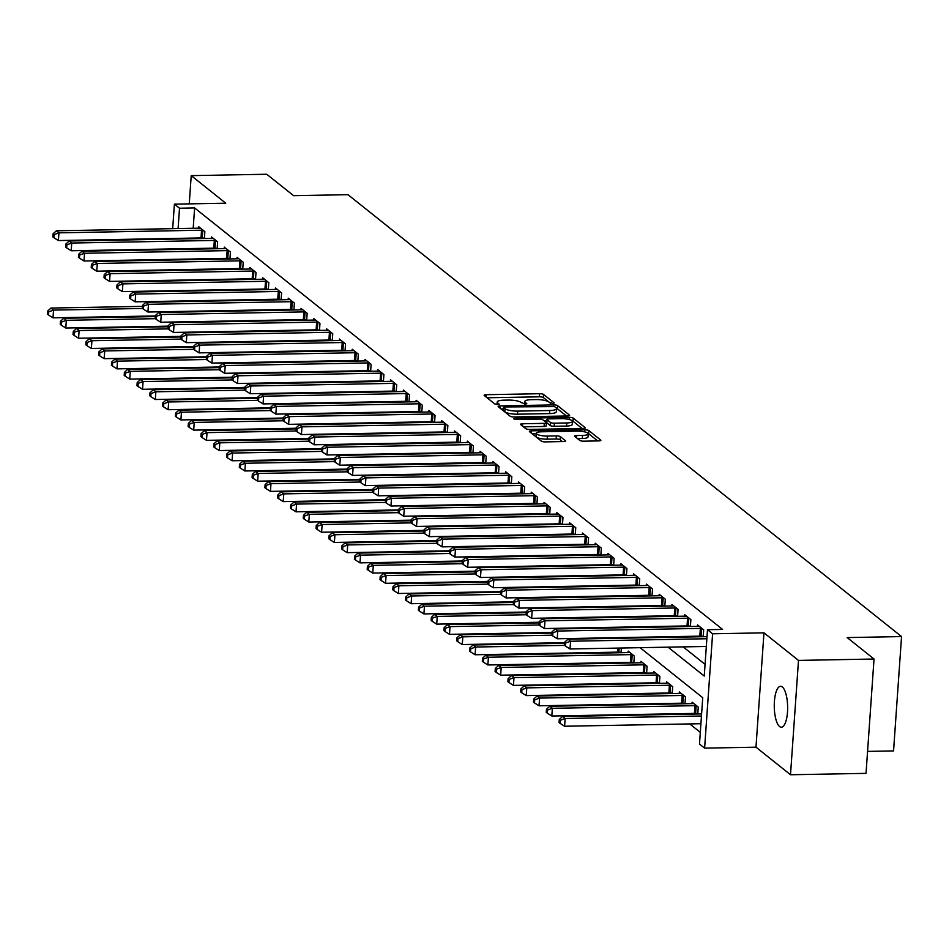 <?xml version="1.0" encoding="UTF-8"?>
<svg xmlns="http://www.w3.org/2000/svg" width="949" height="949" viewBox="0 0 949 949"><rect width="100%" height="100%" fill="white"/><g stroke="black" fill="none" stroke-linecap="round" stroke-linejoin="round"><path stroke-width="1.42" d="M552.899 403.586L554.275 402.981L543.599 394.464A3.144 0.771 4 0 0 539.625 393.716L486.256 394.701A3.144 0.771 4 0 0 484.12 395.282A3.144 0.771 4 0 0 484.287 395.555L494.963 404.072L499.233 404.191L497.727 402.898A10.048 2.479 4 0 1 497.205 402.02A10.048 2.479 4 0 1 504.002 400.158L508.45 400.075A10.048 2.479 4 0 1 521.155 402.471L525.319 404.096L526.802 403.681L525.307 402.388A10.048 2.479 4 0 1 524.785 401.51A10.048 2.479 4 0 1 531.582 399.648L536.031 399.565A10.048 2.479 4 0 1 548.736 401.961L552.899 403.586M782.332 686.981A20.463 6.679 -91.1 0 0 780.564 686.305A20.463 6.679 -91.1 0 0 774.277 704.182A20.463 6.679 -91.1 0 0 779.568 726.543A20.463 6.679 -91.1 0 0 781.324 727.219A20.463 6.679 -91.1 0 0 787.623 709.33A20.463 6.679 -91.1 0 0 782.332 686.981M579.792 440.431A3.144 0.771 4 0 0 583.754 441.178L598.736 440.905A3.144 0.771 4 0 0 600.859 440.324A3.144 0.771 4 0 0 600.693 440.051L588.843 430.585A3.144 0.771 4 0 0 584.881 429.838L531.499 430.822A3.144 0.771 4 0 0 529.376 431.404A3.144 0.771 4 0 0 529.53 431.676L541.393 441.143A3.144 0.771 4 0 0 545.355 441.89L563.445 441.546A3.144 0.771 4 0 0 565.568 440.965A3.144 0.771 4 0 0 565.402 440.692L560.337 436.647A3.144 0.771 4 0 0 556.363 435.899L547.395 436.066A8.399 2.076 4 0 1 536.339 433.337A8.399 2.076 4 0 1 542.021 431.771L577.158 431.131A8.399 2.076 4 0 1 588.226 433.859A8.399 2.076 4 0 1 582.532 435.413L576.684 435.52A3.144 0.771 4 0 0 574.548 436.113A3.144 0.771 4 0 0 574.714 436.386L579.792 440.431M874.029 659.021L866.034 773.364L790.505 774.752L798.5 660.409L874.029 659.021L847.172 637.574L901.55 636.577L347.986 194.687L293.609 195.684L266.752 174.248L191.224 175.636L225.755 203.205L174.402 204.142L179.515 208.234L194.616 207.95L722.592 629.424L707.491 629.709L712.604 633.79L704.609 748.132L699.496 744.052L702.735 697.693L640.089 647.681M798.5 660.409L763.969 632.841L712.604 633.79M567.502 415.97A3.144 0.771 4 0 0 569.625 415.389A3.144 0.771 4 0 0 569.459 415.116L557.609 405.65A3.144 0.771 4 0 0 553.635 404.903L500.265 405.887A3.144 0.771 4 0 0 498.13 406.469A3.144 0.771 4 0 0 498.296 406.741L510.147 416.208A3.144 0.771 4 0 0 514.121 416.955L567.502 415.97M573.232 418.118L585.082 427.584A3.144 0.771 4 0 1 585.248 427.857A3.144 0.771 4 0 1 583.113 428.438L529.744 429.423A3.144 0.771 4 0 1 525.77 428.675L520.693 424.618A3.144 0.771 4 0 1 520.527 424.345A3.144 0.771 4 0 1 522.662 423.764L544.311 423.361A3.144 0.771 4 0 0 546.434 422.779A3.144 0.771 4 0 0 546.268 422.507L542.899 419.826A3.144 0.771 4 0 0 538.937 419.078L516.398 419.494L513.504 418.782L514.987 418.367L569.258 417.37A3.144 0.771 4 0 1 573.232 418.118L573.006 421.214L582.093 428.45M191.224 175.636L189.242 203.869M194.616 207.95L193.193 228.282M192.517 238.092L192.469 238.745M191.781 248.555L191.734 249.196M197.131 258.899L197.914 259.528M209.919 269.113L210.702 269.741M222.718 279.326L223.501 279.955M235.506 289.528L236.289 290.157M248.294 299.742L249.077 300.37M261.082 309.955L261.865 310.584M273.87 320.169L274.652 320.786M286.669 330.371L287.452 330.999M299.457 340.584L300.24 341.213M312.245 350.798L313.028 351.415M325.033 361L325.815 361.628M337.82 371.213L338.603 371.842M350.62 381.427L351.403 382.056M363.408 391.64L364.191 392.257M376.195 401.842L376.978 402.471M388.983 412.056L389.766 412.685M401.771 422.269L402.554 422.886M414.571 432.471L415.354 433.1M427.358 442.685L428.141 443.313M440.146 452.898L440.929 453.527M452.934 463.1L453.717 463.729M465.722 473.314L466.517 473.942M478.521 483.527L479.304 484.156M491.309 493.741L492.092 494.358M504.097 503.943L504.88 504.571M516.885 514.156L517.668 514.785M529.672 524.37L530.467 524.987M542.472 534.572L543.255 535.2M555.26 544.785L556.043 545.414M568.048 554.999L568.831 555.628M580.835 565.201L581.618 565.829M593.623 575.414L594.418 576.043M606.423 585.628L607.206 586.257M619.211 595.842L619.994 596.458M631.998 606.043L632.781 606.672M644.786 616.257L645.569 616.886M657.574 626.47L658.369 627.087M670.374 636.672L671.157 637.301M683.161 646.886L705.071 664.371M202.647 238.009L203.3 238.543M198.602 228.175L198.709 226.716L204.854 231.615L204.367 238.519M215.435 248.223L216.087 248.745M211.402 238.389L211.497 236.93L217.641 241.829L217.155 248.733M228.223 258.436L228.887 258.958M224.189 248.602L224.284 247.131L230.429 252.043L229.943 258.935M241.01 268.65L241.675 269.172M236.977 258.816L237.084 257.345L243.217 262.244L242.73 269.148M253.798 278.852L254.462 279.386M249.765 269.018L249.872 267.559L256.005 272.458L255.53 279.362M266.598 289.065L267.25 289.587M262.553 279.231L262.659 277.772L268.804 282.672L268.318 289.575M279.386 299.279L280.038 299.801M275.352 289.445L275.447 287.974L281.592 292.873L281.106 299.777M292.173 309.481L292.838 310.015M288.14 299.647L288.235 298.188L294.38 303.087L293.893 309.991M304.961 319.694L305.625 320.216M300.928 309.86L301.035 308.401L307.168 313.3L306.681 320.204M317.749 329.908L318.413 330.43M313.716 320.074L313.822 318.603L319.955 323.502L319.481 330.406M330.549 340.11L331.201 340.644M326.503 330.276L326.61 328.817L332.755 333.716L332.269 340.62M343.336 350.323L343.989 350.845M339.303 340.489L339.398 339.03L345.543 343.929L345.056 350.833M356.124 360.537L356.788 361.059M352.091 350.703L352.186 349.232L358.331 354.143L357.844 361.035M368.912 370.751L369.576 371.273M364.879 360.917L364.985 359.446L371.118 364.345L370.632 371.249M381.7 380.952L382.364 381.486M377.666 371.118L377.773 369.659L383.906 374.558L383.432 381.462M394.499 391.166L395.152 391.688M390.454 381.332L390.561 379.873L396.706 384.772L396.219 391.676M407.287 401.38L407.94 401.901M403.254 391.546L403.349 390.075L409.493 394.974L409.007 401.878M420.075 411.581L420.739 412.115M416.042 401.747L416.137 400.288L422.281 405.187L421.795 412.091M432.863 421.795L433.527 422.317M428.829 411.961L428.936 410.502L435.069 415.401L434.583 422.305M445.65 432.009L446.315 432.53M441.617 422.175L441.724 420.704L447.857 425.615L447.382 432.507M458.45 442.222L459.102 442.744M454.405 432.388L454.512 430.917L460.656 435.816L460.17 442.72M471.238 452.424L471.89 452.946M467.205 442.59L467.299 441.131L473.444 446.03L472.958 452.934M484.026 462.637L484.69 463.159M479.992 452.803L480.087 451.333L486.232 456.244L485.746 463.148M496.813 472.851L497.478 473.373M492.78 463.017L492.887 461.546L499.02 466.445L498.533 473.349M509.613 483.053L510.265 483.587M505.568 473.219L505.675 471.76L511.808 476.659L511.333 483.563M522.401 493.266L523.053 493.788M518.356 483.432L518.462 481.973L524.607 486.873L524.121 493.777M535.189 503.48L535.841 504.002M531.155 493.646L531.25 492.175L537.395 497.074L536.909 503.978M547.976 513.682L548.641 514.216M543.943 503.848L544.038 502.389L550.183 507.288L549.696 514.192M560.764 523.895L561.428 524.417M556.731 514.061L556.838 512.602L562.971 517.502L562.484 524.406M573.564 534.109L574.216 534.631M569.519 524.275L569.625 522.804L575.758 527.715L575.284 534.607M586.352 544.323L587.004 544.845M582.306 534.489L582.413 533.018L588.558 537.917L588.072 544.821M599.139 554.524L599.792 555.058M595.106 544.69L595.201 543.231L601.346 548.131L600.859 555.035M611.927 564.738L612.591 565.26M607.894 554.904L607.989 553.445L614.133 558.344L613.647 565.248M624.715 574.952L625.379 575.474M620.682 565.118L620.788 563.647L626.921 568.546L626.447 575.45M637.514 585.153L638.167 585.687M633.469 575.319L633.576 573.86L639.709 578.76L639.235 585.663M650.302 595.367L650.955 595.889M646.257 585.533L646.364 584.074L652.509 588.973L652.022 595.877M663.09 605.581L663.742 606.103M659.057 595.747L659.152 594.276L665.296 599.175L664.81 606.079M675.878 615.782L676.542 616.316M671.845 605.948L671.939 604.489L678.084 609.388L677.598 616.292M688.666 625.996L689.33 626.518M684.632 616.162L684.739 614.703L690.872 619.602L690.398 626.506M701.465 636.21L702.118 636.732M697.42 626.376L697.527 624.905L703.66 629.816L703.185 636.708M600.207 652.461L601.002 653.078M613.007 662.663L613.789 663.292M625.794 672.877L626.577 673.505M638.582 683.09L639.365 683.707M651.37 693.292L652.153 693.921M664.158 703.506L664.952 704.134M676.957 713.719L677.74 714.348M689.745 723.933L700.315 732.367M188.851 290.394L188.804 291.035M188.127 300.857L188.08 301.497M199.243 311.735L199.29 311.094M212.03 321.936L212.078 321.296M224.83 332.15L224.866 331.509M237.618 342.364L237.665 341.723M250.406 352.577L250.453 351.937M263.193 362.779L263.241 362.138M275.981 372.993L276.029 372.352M288.781 383.206L288.816 382.566M301.568 393.408L301.616 392.767M314.356 403.622L314.404 402.981M327.144 413.835L327.191 413.195M339.932 424.049L339.979 423.396M352.731 434.251L352.767 433.61M365.519 444.464L365.567 443.824M378.307 454.678L378.354 454.037M391.095 464.88L391.142 464.239M403.883 475.093L403.93 474.453M416.682 485.307L416.718 484.666M429.47 495.508L429.517 494.868M442.258 505.722L442.305 505.082M455.046 515.936L455.093 515.295M467.845 526.149L467.881 525.509M480.633 536.351L480.668 535.711M493.421 546.565L493.468 545.924M506.208 556.778L506.256 556.138M518.996 566.98L519.044 566.339M531.796 577.194L531.831 576.553M544.584 587.407L544.619 586.767M557.371 597.609L557.419 596.968M570.159 607.823L570.207 607.182M582.947 618.036L582.994 617.396M595.747 628.25L595.782 627.609M608.534 638.452L608.582 637.811M619.317 652.212L619.97 652.734M621.037 652.71L621.37 648.025M632.105 662.414L632.769 662.948M628.072 652.58L628.167 651.121L634.312 656.02L633.825 662.924M644.893 672.627L645.557 673.149M640.86 662.793L640.966 661.334L647.099 666.234L646.613 673.138M657.693 682.841L658.345 683.363M653.647 673.007L653.754 671.536L659.887 676.435L659.413 683.339M670.48 693.043L671.133 693.577M666.435 683.209L666.542 681.75L672.687 686.649L672.2 693.553M683.268 703.256L683.921 703.778M679.235 693.422L679.33 691.963L685.475 696.863L684.988 703.767M696.056 713.47L696.72 713.992M692.023 703.636L692.118 702.165L698.262 707.076L697.776 713.968M867.564 751.406L893.555 750.92L901.55 636.577M763.969 632.841L755.973 747.183L790.505 774.752M755.973 747.183L704.609 748.132M668.049 647.171L704.253 676.056L707.491 629.709M182.03 259.184L182.813 259.812M194.818 269.397L195.601 270.014M207.606 279.599L208.389 280.228M220.393 289.813L221.176 290.441M233.193 300.026L233.976 300.643M245.981 310.228L246.764 310.857M258.769 320.442L259.552 321.07M271.556 330.655L272.339 331.272M284.344 340.857L285.127 341.486M297.144 351.071L297.927 351.699M309.932 361.284L310.714 361.913M322.719 371.498L323.502 372.115M335.507 381.7L336.29 382.328M348.295 391.913L349.078 392.542M361.094 402.127L361.877 402.744M373.882 412.329L374.665 412.957M386.67 422.542L387.453 423.171M399.458 432.756L400.241 433.385M412.246 442.958L413.029 443.586M425.045 453.171L425.828 453.8M437.833 463.385L438.616 464.014M450.621 473.598L451.404 474.215M463.409 483.8L464.191 484.429M476.196 494.014L476.991 494.643M488.996 504.227L489.779 504.844M501.784 514.429L502.567 515.058M514.572 524.643L515.354 525.272M527.359 534.856L528.142 535.485M540.147 545.07L540.942 545.687M552.947 555.272L553.73 555.9M565.734 565.485L566.517 566.114M578.522 575.699L579.305 576.316M591.31 585.901L592.093 586.529M604.098 596.114L604.893 596.743M616.897 606.328L617.68 606.945M629.685 616.53L630.468 617.158M642.473 626.743L643.256 627.372M655.261 636.957L656.044 637.586M179.515 208.234L178.092 228.555M177.404 238.377L177.356 239.018M176.668 248.84L176.633 249.48M167.558 301.865L167.605 301.224M168.293 291.414L168.341 290.774M169.029 280.951L169.076 280.311M169.752 270.489L169.8 269.848M170.488 260.038L170.535 259.397M171.223 249.575L171.271 248.935M171.947 239.112L171.994 238.472M172.682 228.662L174.402 204.142M174.486 280.216L174.438 280.857M173.75 290.667L173.703 291.307M173.015 301.13L172.967 301.77M628.084 638.096L627.301 637.467M615.284 627.882L614.501 627.265M602.496 617.68L601.713 617.052M589.709 607.467L588.926 606.838M576.921 597.253L576.138 596.624M564.133 587.04L563.35 586.423M551.333 576.838L550.55 576.209M538.546 566.624L537.763 565.995M525.758 556.411L524.975 555.794M512.97 546.209L512.187 545.58M500.182 535.995L499.399 535.366M487.383 525.782L486.6 525.153M474.595 515.58L473.812 514.951M461.807 505.366L461.024 504.738M449.019 495.153L448.236 494.524M436.232 484.939L435.449 484.322M423.432 474.737L422.649 474.109M410.644 464.524L409.861 463.895M397.856 454.31L397.073 453.693M385.069 444.108L384.286 443.48M372.281 433.895L371.498 433.266M359.481 423.681L358.698 423.052M346.693 413.467L345.911 412.851M333.906 403.266L333.123 402.637M321.118 393.052L320.335 392.423M308.33 382.838L307.547 382.222M295.53 372.637L294.748 372.008M282.743 362.423L281.96 361.794M269.955 352.209L269.172 351.593M257.167 342.008L256.384 341.379M244.379 331.794L243.596 331.165M231.58 321.581L230.797 320.952M218.792 311.367L218.009 310.75M206.004 301.165L205.221 300.536M193.216 290.952L192.433 290.323M180.429 280.738L179.646 280.121M550.539 403.278L543.386 397.56A3.144 0.771 4 0 0 539.412 396.812L487.062 397.773M503.338 408.912L501.072 408.96M566.47 415.982L557.395 408.746A3.144 0.771 4 0 0 556.494 408.343M554.56 406.611L504.927 406.943L503.445 407.358L505.01 408.711A10.048 2.479 4 0 0 517.715 411.107L549.744 410.514A10.048 2.479 4 0 0 556.541 408.651A10.048 2.479 4 0 0 556.019 407.773L554.56 406.611M503.361 410.276L503.551 407.548M556.541 408.651L556.328 411.736A10.048 2.479 4 0 1 549.53 413.598L517.502 414.191A10.048 2.479 4 0 1 504.797 411.795L503.338 410.632M523.468 426.836L544.085 426.457A3.144 0.771 4 0 0 546.221 425.876A3.144 0.771 4 0 0 546.055 425.603M544.275 420.917L546.79 420.87M566.767 422.957A8.399 2.076 4 0 0 572.461 421.392A8.399 2.076 4 0 0 561.393 418.663L549.02 418.889A3.144 0.771 4 0 0 546.885 419.47A3.144 0.771 4 0 0 547.051 419.743L550.42 422.435A3.144 0.771 4 0 0 554.394 423.183L566.767 422.957L566.553 426.042A8.399 2.076 4 0 0 572.235 424.488L572.461 421.392M546.873 422.317A3.144 0.771 4 0 0 546.671 422.566A3.144 0.771 4 0 0 546.838 422.839L547.051 419.743M566.553 426.042L554.169 426.267A3.144 0.771 4 0 1 550.206 425.52L546.838 422.839M573.006 421.214A3.144 0.771 4 0 0 572.211 420.846M588.226 433.859L588.012 436.943A8.399 2.076 4 0 1 582.318 438.509L577.49 438.592M536.339 433.337L536.114 436.421A8.399 2.076 4 0 0 547.182 439.15L547.395 436.066M562.413 441.57L560.124 439.743A3.144 0.771 4 0 0 556.15 438.996L547.182 439.15M536.304 433.823L532.306 433.895M597.704 440.917L588.629 433.681A3.144 0.771 4 0 0 588.048 433.385M142.528 306.373L50.985 308.057L53.547 310.098L53.002 317.82L155.363 315.946M48.684 311.877L47.664 311.058L47.45 314.155L48.47 314.973L48.684 311.877L53.547 310.098L142.516 308.461M47.664 311.058L50.985 308.057M53.002 317.82L48.47 314.973M203.181 230.287L202.754 230.251A3.203 0.795 4 0 0 201.544 230.216L58.945 232.837L56.394 230.797L198.993 228.175A3.203 0.795 4 0 0 200.037 228.092L200.369 228.045M204.391 238.152L202.208 237.985A3.203 0.795 4 0 0 201.01 237.938L58.411 240.56L58.945 232.837L54.093 234.617L53.073 233.798L52.847 236.894L53.879 237.713L54.093 234.617M53.879 237.713L58.411 240.56M56.394 230.797L53.073 233.798M155.316 316.586L63.773 318.271L66.335 320.311L65.801 328.034L168.151 326.148M61.483 322.091L60.451 321.272L60.238 324.356L61.258 325.175L61.483 322.091L66.335 320.311L155.304 318.674M60.451 321.272L63.773 318.271M65.801 328.034L61.258 325.175M168.103 326.788L76.572 328.473L79.123 330.525L78.589 338.247L180.939 336.361M74.271 332.292L73.251 331.486L73.026 334.57L74.058 335.388L74.271 332.292L79.123 330.525L168.092 328.888M73.251 331.486L76.572 328.473M78.589 338.247L74.058 335.388M180.891 337.002L89.36 338.686L91.923 340.727L91.377 348.461L193.726 346.575M87.059 342.506L86.039 341.687L85.825 344.784L86.845 345.602L87.059 342.506L91.923 340.727L180.879 339.09M86.039 341.687L89.36 338.686M91.377 348.461L86.845 345.602M215.969 240.5L215.542 240.465A3.203 0.795 4 0 0 214.332 240.429L71.744 243.051L69.182 241.01L211.781 238.389A3.203 0.795 4 0 0 212.837 238.306L213.157 238.258M217.179 248.365L214.996 248.187A3.203 0.795 4 0 0 213.798 248.152L71.199 250.773L71.744 243.051L66.881 244.83L65.861 244.012L65.647 247.096L66.667 247.914L66.881 244.83M66.667 247.914L71.199 250.773M69.182 241.01L65.861 244.012M228.768 250.714L228.329 250.678A3.203 0.795 4 0 0 227.131 250.631L84.532 253.264L81.97 251.212L224.569 248.591A3.203 0.795 4 0 0 225.625 248.519L225.957 248.46M229.966 258.579L227.784 258.401A3.203 0.795 4 0 0 226.586 258.365L83.986 260.987L84.532 253.264L79.669 255.032L78.648 254.225L78.435 257.309L79.455 258.128L79.669 255.032M79.455 258.128L83.986 260.987M81.97 251.212L78.648 254.225M241.556 260.916L241.117 260.88A3.203 0.795 4 0 0 239.919 260.845L97.32 263.466L94.758 261.426L237.357 258.804A3.203 0.795 4 0 0 238.413 258.721L238.745 258.674M242.766 268.781L240.583 268.614A3.203 0.795 4 0 0 239.373 268.567L96.774 271.2L97.32 263.466L92.468 265.245L91.436 264.427L91.223 267.523L92.243 268.342L92.468 265.245M92.243 268.342L96.774 271.2M94.758 261.426L91.436 264.427M193.679 347.215L102.148 348.9L104.71 350.94L104.165 358.663L206.514 356.788M99.847 352.72L98.826 351.901L98.613 354.985L99.633 355.804L99.847 352.72L104.71 350.94L193.667 349.303M98.826 351.901L102.148 348.9M104.165 358.663L99.633 355.804M254.344 271.129L253.905 271.094A3.203 0.795 4 0 0 252.707 271.058L110.108 273.68L107.557 271.639L250.145 269.018A3.203 0.795 4 0 0 251.2 268.935L251.532 268.887M255.554 278.994L253.371 278.816A3.203 0.795 4 0 0 252.161 278.781L109.574 281.402L110.108 273.68L105.256 275.459L104.224 274.641L104.01 277.725L105.042 278.543L105.256 275.459M105.042 278.543L109.574 281.402M107.557 271.639L104.224 274.641M206.479 357.429L114.936 359.113L117.498 361.154L116.952 368.876L219.314 366.99M112.634 362.933L111.614 362.115L111.401 365.199L112.421 366.017L112.634 362.933L117.498 361.154L206.467 359.517M111.614 362.115L114.936 359.113M116.952 368.876L112.421 366.017M219.266 367.631L127.724 369.315L130.286 371.356L129.752 379.09L232.102 377.204M125.434 373.135L124.402 372.316L124.189 375.413L125.209 376.231L125.434 373.135L130.286 371.356L219.255 369.719M124.402 372.316L127.724 369.315M129.752 379.09L125.209 376.231M232.054 377.844L140.523 379.529L143.074 381.569L142.54 389.292L244.889 387.417M138.222 383.349L137.202 382.53L136.976 385.626L138.008 386.433L138.222 383.349L143.074 381.569L232.042 379.932M137.202 382.53L140.523 379.529M142.54 389.292L138.008 386.433M244.842 388.058L153.311 389.742L155.873 391.783L155.328 399.505L257.677 397.619M151.01 393.562L149.989 392.744L149.776 395.828L150.796 396.646L151.01 393.562L155.873 391.783L244.83 390.146M149.989 392.744L153.311 389.742M155.328 399.505L150.796 396.646M257.63 398.26L166.099 399.944L168.661 401.985L168.115 409.719L270.465 407.833M163.797 403.764L162.777 402.945L162.564 406.042L163.584 406.86L163.797 403.764L168.661 401.985L257.618 400.348M162.777 402.945L166.099 399.944M168.115 409.719L163.584 406.86M267.132 281.343L266.705 281.307A3.203 0.795 4 0 0 265.495 281.272L122.895 283.893L120.345 281.853L262.944 279.22A3.203 0.795 4 0 0 263.988 279.148L264.32 279.101M268.342 289.208L266.159 289.03A3.203 0.795 4 0 0 264.961 288.994L122.362 291.616L122.895 283.893L118.044 285.673L117.024 284.854L116.798 287.938L117.83 288.757L118.044 285.673M117.83 288.757L122.362 291.616M120.345 281.853L117.024 284.854M279.919 291.545L279.492 291.509A3.203 0.795 4 0 0 278.282 291.473L135.695 294.095L133.133 292.055L275.732 289.433A3.203 0.795 4 0 0 276.788 289.35L277.108 289.303M281.129 299.41L278.947 299.243A3.203 0.795 4 0 0 277.749 299.208L135.149 301.829L135.695 294.095L130.832 295.874L129.811 295.056L129.598 298.152L130.618 298.971L130.832 295.874M130.618 298.971L135.149 301.829M133.133 292.055L129.811 295.056M292.719 301.758L292.28 301.723A3.203 0.795 4 0 0 291.082 301.687L148.483 304.309L145.921 302.268L288.52 299.647A3.203 0.795 4 0 0 289.575 299.564L289.908 299.516M293.917 309.623L291.734 309.445A3.203 0.795 4 0 0 290.536 309.41L147.937 312.031L148.483 304.309L143.619 306.088L142.599 305.27L142.386 308.366L143.406 309.172L143.619 306.088M143.406 309.172L147.937 312.031M145.921 302.268L142.599 305.27M305.507 311.972L305.068 311.936A3.203 0.795 4 0 0 303.87 311.901L161.271 314.522L158.708 312.482L301.308 309.849A3.203 0.795 4 0 0 302.363 309.777L302.695 309.73M306.717 319.837L304.534 319.659A3.203 0.795 4 0 0 303.324 319.623L160.725 322.245L161.271 314.522L156.419 316.302L155.387 315.483L155.173 318.567L156.194 319.386L156.419 316.302M156.194 319.386L160.725 322.245M158.708 312.482L155.387 315.483M318.295 322.174L317.856 322.15A3.203 0.795 4 0 0 316.658 322.102L174.058 324.724L171.508 322.684L314.095 320.062A3.203 0.795 4 0 0 315.151 319.979L315.483 319.932M319.505 330.038L317.322 329.872A3.203 0.795 4 0 0 316.112 329.837L173.525 332.458L174.058 324.724L169.207 326.503L168.175 325.685L167.961 328.781L168.993 329.6L169.207 326.503M168.993 329.6L173.525 332.458M171.508 322.684L168.175 325.685M270.429 408.473L178.887 410.158L181.449 412.198L180.903 419.921L283.265 418.046M176.597 413.978L175.565 413.159L175.351 416.255L176.372 417.074L176.597 413.978L181.449 412.198L270.418 410.561M175.565 413.159L178.887 410.158M180.903 419.921L176.372 417.074M331.082 332.387L330.655 332.352A3.203 0.795 4 0 0 329.445 332.316L186.846 334.938L184.296 332.897L326.895 330.276A3.203 0.795 4 0 0 327.939 330.193L328.271 330.145M332.292 340.252L330.11 340.086A3.203 0.795 4 0 0 328.912 340.039L186.312 342.66L186.846 334.938L181.994 336.717L180.974 335.899L180.749 338.995L181.781 339.813L181.994 336.717M181.781 339.813L186.312 342.66M184.296 332.897L180.974 335.899M283.217 418.687L191.686 420.371L194.237 422.412L193.703 430.134L296.052 428.248M189.385 424.191L188.353 423.373L188.139 426.457L189.159 427.275L189.385 424.191L194.237 422.412L283.205 420.775M188.353 423.373L191.686 420.371M193.703 430.134L189.159 427.275M343.87 342.601L343.443 342.565A3.203 0.795 4 0 0 342.233 342.53L199.646 345.151L197.084 343.111L339.683 340.489A3.203 0.795 4 0 0 340.738 340.406L341.071 340.359M345.08 350.466L342.897 350.288A3.203 0.795 4 0 0 341.699 350.252L199.1 352.874L199.646 345.151L194.782 346.931L193.762 346.112L193.549 349.196L194.569 350.015L194.782 346.931M194.569 350.015L199.1 352.874M197.084 343.111L193.762 346.112M296.005 428.889L204.474 430.573L207.024 432.625L206.491 440.348L308.84 438.462M202.173 434.393L201.152 433.586L200.927 436.67L201.959 437.489L202.173 434.393L207.024 432.625L295.993 430.988M201.152 433.586L204.474 430.573M206.491 440.348L201.959 437.489M356.67 352.814L356.231 352.779A3.203 0.795 4 0 0 355.033 352.731L212.434 355.365L209.871 353.313L352.47 350.691A3.203 0.795 4 0 0 353.526 350.62L353.858 350.561M357.868 360.679L355.685 360.501A3.203 0.795 4 0 0 354.487 360.466L211.888 363.087L212.434 355.365L207.57 357.132L206.55 356.326L206.336 359.41L207.357 360.229L207.57 357.132M207.357 360.229L211.888 363.087M209.871 353.313L206.55 356.326M308.793 439.102L217.262 440.787L219.824 442.827L219.278 450.561L321.628 448.675M214.96 444.607L213.94 443.788L213.727 446.884L214.747 447.703L214.96 444.607L219.824 442.827L308.781 441.19M213.94 443.788L217.262 440.787M219.278 450.561L214.747 447.703M369.458 363.016L369.019 362.981A3.203 0.795 4 0 0 367.821 362.945L225.221 365.567L222.659 363.526L365.258 360.905A3.203 0.795 4 0 0 366.314 360.822L366.646 360.774M370.668 370.881L368.485 370.715A3.203 0.795 4 0 0 367.275 370.668L224.676 373.301L225.221 365.567L220.37 367.346L219.338 366.528L219.124 369.624L220.144 370.442L220.37 367.346M220.144 370.442L224.676 373.301M222.659 363.526L219.338 366.528M321.581 449.316L230.049 451L232.612 453.041L232.066 460.763L334.416 458.889M227.748 454.82L226.728 454.002L226.514 457.086L227.535 457.904L227.748 454.82L232.612 453.041L321.569 451.404M226.728 454.002L230.049 451M232.066 460.763L227.535 457.904M382.245 373.23L381.806 373.194A3.203 0.795 4 0 0 380.608 373.159L238.009 375.78L235.459 373.74L378.046 371.118A3.203 0.795 4 0 0 379.102 371.035L379.434 370.988M383.455 381.095L381.273 380.917A3.203 0.795 4 0 0 380.075 380.881L237.475 383.503L238.009 375.78L233.157 377.56L232.125 376.741L231.912 379.837L232.944 380.644L233.157 377.56M232.944 380.644L237.475 383.503M235.459 373.74L232.125 376.741M334.38 459.53L242.837 461.214L245.4 463.254L244.854 470.977L347.215 469.091M240.548 465.034L239.516 464.215L239.302 467.299L240.322 468.118L240.548 465.034L245.4 463.254L334.368 461.617M239.516 464.215L242.837 461.214M244.854 470.977L240.322 468.118M395.033 383.443L394.606 383.408A3.203 0.795 4 0 0 393.396 383.372L250.797 385.994L248.247 383.954L390.846 381.32A3.203 0.795 4 0 0 391.89 381.249L392.222 381.201M396.243 391.308L394.06 391.13A3.203 0.795 4 0 0 392.862 391.095L250.263 393.716L250.797 385.994L245.945 387.773L244.925 386.955L244.7 390.039L245.732 390.858L245.945 387.773M245.732 390.858L250.263 393.716M248.247 383.954L244.925 386.955M347.168 469.731L255.637 471.416L258.187 473.456L257.654 481.19L360.003 479.304M253.336 475.235L252.304 474.417L252.09 477.513L253.122 478.332L253.336 475.235L258.187 473.456L347.156 471.819M252.304 474.417L255.637 471.416M257.654 481.19L253.122 478.332M359.956 479.945L268.425 481.629L270.975 483.67L270.441 491.392L372.791 489.518M266.123 485.449L265.103 484.631L264.878 487.727L265.91 488.533L266.123 485.449L270.975 483.67L359.944 482.033M265.103 484.631L268.425 481.629M270.441 491.392L265.91 488.533M372.743 490.159L281.212 491.843L283.775 493.883L283.229 501.606L385.579 499.72M278.911 495.663L277.891 494.844L277.677 497.928L278.698 498.747L278.911 495.663L283.775 493.883L372.732 492.246M277.891 494.844L281.212 491.843M283.229 501.606L278.698 498.747M385.531 500.36L294 502.045L296.562 504.097L296.017 511.819L398.366 509.933M291.699 505.864L290.679 505.046L290.465 508.142L291.485 508.961L291.699 505.864L296.562 504.097L385.519 502.46M290.679 505.046L294 502.045M296.017 511.819L291.485 508.961M398.331 510.574L306.788 512.258L309.35 514.299L308.805 522.033L411.166 520.147M304.499 516.078L303.466 515.26L303.253 518.356L304.273 519.174L304.499 516.078L309.35 514.299L398.319 512.662M303.466 515.26L306.788 512.258M308.805 522.033L304.273 519.174M411.119 520.787L319.588 522.472L322.138 524.512L321.604 532.235L423.954 530.349M317.286 526.292L316.254 525.473L316.041 528.557L317.073 529.376L317.286 526.292L322.138 524.512L411.107 522.875M316.254 525.473L319.588 522.472M321.604 532.235L317.073 529.376M423.906 531.001L332.375 532.674L334.926 534.726L334.392 542.448L436.742 540.562M330.074 536.493L329.054 535.687L328.829 538.771L329.861 539.59L330.074 536.493L334.926 534.726L423.895 533.089M329.054 535.687L332.375 532.674M334.392 542.448L329.861 539.59M436.694 541.203L345.163 542.887L347.725 544.928L347.18 552.662L449.529 550.776M342.862 546.707L341.842 545.889L341.628 548.985L342.648 549.803L342.862 546.707L347.725 544.928L436.682 543.291M341.842 545.889L345.163 542.887M347.18 552.662L342.648 549.803M449.482 551.416L357.951 553.101L360.513 555.141L359.968 562.864L462.317 560.989M355.65 556.921L354.629 556.102L354.416 559.198L355.436 560.005L355.65 556.921L360.513 555.141L449.47 553.504M354.629 556.102L357.951 553.101M359.968 562.864L355.436 560.005M462.282 561.63L370.739 563.315L373.301 565.355L372.755 573.077L475.117 571.191M368.449 567.134L367.417 566.316L367.204 569.4L368.224 570.219L368.449 567.134L373.301 565.355L462.27 563.718M367.417 566.316L370.739 563.315M372.755 573.077L368.224 570.219M475.069 571.832L383.538 573.516L386.089 575.557L385.555 583.291L487.905 581.405M381.237 577.336L380.205 576.518L379.991 579.614L381.024 580.432L381.237 577.336L386.089 575.557L475.058 573.92M380.205 576.518L383.538 573.516M385.555 583.291L381.024 580.432M487.857 582.045L396.326 583.73L398.877 585.77L398.343 593.493L500.692 591.618M394.025 587.55L393.005 586.731L392.779 589.827L393.811 590.634L394.025 587.55L398.877 585.77L487.845 584.133M393.005 586.731L396.326 583.73M398.343 593.493L393.811 590.634M500.645 592.259L409.114 593.944L411.676 595.984L411.131 603.706L513.48 601.82M406.813 597.763L405.792 596.945L405.579 600.029L406.599 600.847L406.813 597.763L411.676 595.984L500.633 594.347M405.792 596.945L409.114 593.944M411.131 603.706L406.599 600.847M513.433 602.461L421.902 604.145L424.464 606.197L423.918 613.92L526.268 612.034M419.6 607.965L418.58 607.158L418.367 610.243L419.387 611.061L419.6 607.965L424.464 606.197L513.421 604.56M418.58 607.158L421.902 604.145M423.918 613.92L419.387 611.061M526.232 612.674L434.689 614.359L437.252 616.399L436.706 624.134L539.068 622.247M432.4 618.179L431.368 617.36L431.154 620.456L432.175 621.275L432.4 618.179L437.252 616.399L526.221 614.762M431.368 617.36L434.689 614.359M436.706 624.134L432.175 621.275M539.02 622.888L447.489 624.572L450.04 626.613L449.506 634.335L551.855 632.461M445.188 628.392L444.168 627.574L443.942 630.658L444.974 631.476L445.188 628.392L450.04 626.613L539.008 624.976M444.168 627.574L447.489 624.572M449.506 634.335L444.974 631.476M551.808 633.102L460.277 634.786L462.827 636.826L462.293 644.549L564.643 642.663M457.976 638.594L456.955 637.787L456.73 640.872L457.762 641.69L457.976 638.594L462.827 636.826L551.796 635.189M456.955 637.787L460.277 634.786M462.293 644.549L457.762 641.69M564.596 643.303L473.065 644.988L475.627 647.028L475.081 654.763L617.68 652.129A3.203 0.795 -176 0 1 618.878 652.177L621.061 652.343M470.763 648.808L469.743 647.989L469.53 651.085L470.55 651.904L470.763 648.808L475.627 647.028L564.584 645.391M469.743 647.989L473.065 644.988M475.081 654.763L470.55 651.904M407.821 393.645L407.394 393.61A3.203 0.795 4 0 0 406.184 393.574L263.597 396.196L261.034 394.155L403.633 391.534A3.203 0.795 4 0 0 404.689 391.451L405.021 391.403M409.031 401.51L406.848 401.344A3.203 0.795 4 0 0 405.65 401.308L263.051 403.93L263.597 396.196L258.733 397.975L257.713 397.156L257.499 400.253L258.519 401.071L258.733 397.975M258.519 401.071L263.051 403.93M261.034 394.155L257.713 397.156M420.621 403.859L420.182 403.823A3.203 0.795 4 0 0 418.983 403.788L276.384 406.409L273.822 404.369L416.421 401.747A3.203 0.795 4 0 0 417.477 401.664L417.809 401.617M421.819 411.724L419.636 411.546A3.203 0.795 4 0 0 418.438 411.51L275.839 414.132L276.384 406.409L271.521 408.189L270.501 407.37L270.287 410.466L271.307 411.273L271.521 408.189M271.307 411.273L275.839 414.132M273.822 404.369L270.501 407.37M433.408 414.072L432.969 414.037A3.203 0.795 4 0 0 431.771 414.001L289.172 416.623L286.61 414.583L429.209 411.961A3.203 0.795 4 0 0 430.265 411.878L430.597 411.83M434.618 421.937L432.436 421.759A3.203 0.795 4 0 0 431.226 421.724L288.626 424.345L289.172 416.623L284.32 418.402L283.288 417.584L283.075 420.668L284.095 421.486L284.32 418.402M284.095 421.486L288.626 424.345M286.61 414.583L283.288 417.584M446.196 424.286L445.757 424.25A3.203 0.795 4 0 0 444.559 424.203L301.96 426.836L299.41 424.784L441.997 422.163A3.203 0.795 4 0 0 443.053 422.08L443.385 422.032M447.406 432.151L445.223 431.973A3.203 0.795 4 0 0 444.025 431.937L301.426 434.559L301.96 426.836L297.108 428.604L296.088 427.797L295.863 430.882L296.895 431.7L297.108 428.604M296.895 431.7L301.426 434.559M299.41 424.784L296.088 427.797M458.984 434.488L458.557 434.452A3.203 0.795 4 0 0 457.347 434.417L314.748 437.038L312.197 434.998L454.796 432.376A3.203 0.795 4 0 0 455.84 432.293L456.172 432.246M460.194 442.353L458.011 442.187A3.203 0.795 4 0 0 456.813 442.139L314.214 444.773L314.748 437.038L309.896 438.818L308.876 437.999L308.65 441.095L309.682 441.914L309.896 438.818M309.682 441.914L314.214 444.773M312.197 434.998L308.876 437.999M471.772 444.701L471.345 444.666A3.203 0.795 4 0 0 470.135 444.63L327.547 447.252L324.985 445.211L467.584 442.59A3.203 0.795 4 0 0 468.64 442.507L468.972 442.459M472.982 452.566L470.799 452.388A3.203 0.795 4 0 0 469.601 452.353L327.002 454.974L327.547 447.252L322.684 449.031L321.664 448.213L321.45 451.297L322.47 452.115L322.684 449.031M322.47 452.115L327.002 454.974M324.985 445.211L321.664 448.213M484.571 454.915L484.132 454.879A3.203 0.795 4 0 0 482.934 454.832L340.335 457.465L337.773 455.413L480.372 452.792A3.203 0.795 4 0 0 481.428 452.72L481.76 452.661M485.769 462.78L483.587 462.602A3.203 0.795 4 0 0 482.389 462.566L339.789 465.188L340.335 457.465L335.472 459.233L334.451 458.426L334.238 461.511L335.258 462.329L335.472 459.233M335.258 462.329L339.789 465.188M337.773 455.413L334.451 458.426M497.359 465.117L496.92 465.081A3.203 0.795 4 0 0 495.722 465.046L353.123 467.667L350.561 465.627L493.16 463.005A3.203 0.795 4 0 0 494.215 462.922L494.548 462.875M498.569 472.982L496.386 472.816A3.203 0.795 4 0 0 495.176 472.768L352.577 475.402L353.123 467.667L348.271 469.447L347.239 468.628L347.026 471.724L348.046 472.543L348.271 469.447M348.046 472.543L352.577 475.402M350.561 465.627L347.239 468.628M510.147 475.33L509.708 475.295A3.203 0.795 4 0 0 508.51 475.259L365.911 477.881L363.36 475.84L505.947 473.219A3.203 0.795 4 0 0 507.003 473.136L507.335 473.088M511.357 483.195L509.174 483.017A3.203 0.795 4 0 0 507.976 482.982L365.377 485.603L365.911 477.881L361.059 479.66L360.039 478.842L359.813 481.938L360.845 482.744L361.059 479.66M360.845 482.744L365.377 485.603M363.36 475.84L360.039 478.842M522.935 485.544L522.508 485.508A3.203 0.795 4 0 0 521.298 485.473L378.698 488.094L376.148 486.054L518.747 483.421A3.203 0.795 4 0 0 519.791 483.349L520.123 483.302M524.145 493.409L521.962 493.231A3.203 0.795 4 0 0 520.764 493.195L378.165 495.817L378.698 488.094L373.847 489.874L372.827 489.055L372.613 492.14L373.633 492.958L373.847 489.874M373.633 492.958L378.165 495.817M376.148 486.054L372.827 489.055M535.722 495.746L535.295 495.722A3.203 0.795 4 0 0 534.085 495.675L391.498 498.296L388.936 496.256L531.535 493.634A3.203 0.795 4 0 0 532.591 493.551L532.923 493.504M536.932 503.611L534.75 503.445A3.203 0.795 4 0 0 533.552 503.409L390.952 506.031L391.498 498.296L386.634 500.076L385.614 499.257L385.401 502.353L386.421 503.172L386.634 500.076M386.421 503.172L390.952 506.031M388.936 496.256L385.614 499.257M548.522 505.959L548.083 505.924A3.203 0.795 4 0 0 546.885 505.888L404.286 508.51L401.724 506.469L544.323 503.848A3.203 0.795 4 0 0 545.378 503.765L545.711 503.717M549.72 513.824L547.537 513.658A3.203 0.795 4 0 0 546.339 513.611L403.74 516.232L404.286 508.51L399.422 510.289L398.402 509.471L398.189 512.567L399.209 513.385L399.422 510.289M399.209 513.385L403.74 516.232M401.724 506.469L398.402 509.471M561.31 516.173L560.871 516.137A3.203 0.795 4 0 0 559.673 516.102L417.074 518.723L414.511 516.683L557.11 514.061A3.203 0.795 4 0 0 558.166 513.978L558.498 513.931M562.52 524.038L560.337 523.86A3.203 0.795 4 0 0 559.127 523.824L416.528 526.446L417.074 518.723L412.222 520.503L411.19 519.684L410.976 522.769L411.996 523.587L412.222 520.503M411.996 523.587L416.528 526.446M414.511 516.683L411.19 519.684M574.098 526.387L573.659 526.351A3.203 0.795 4 0 0 572.461 526.304L429.861 528.937L427.311 526.885L569.898 524.263A3.203 0.795 4 0 0 570.954 524.192L571.286 524.133M575.308 534.251L573.125 534.073A3.203 0.795 4 0 0 571.927 534.038L429.328 536.659L429.861 528.937L425.01 530.705L423.989 529.898L423.764 532.982L424.796 533.801L425.01 530.705M424.796 533.801L429.328 536.659M427.311 526.885L423.989 529.898M586.885 536.588L586.458 536.553A3.203 0.795 4 0 0 585.248 536.517L442.649 539.139L440.099 537.098L582.698 534.477A3.203 0.795 4 0 0 583.742 534.394L584.074 534.346M588.095 544.453L585.913 544.287A3.203 0.795 4 0 0 584.714 544.24L442.115 546.873L442.649 539.139L437.797 540.918L436.777 540.1L436.564 543.196L437.584 544.014L437.797 540.918M437.584 544.014L442.115 546.873M440.099 537.098L436.777 540.1M599.673 546.802L599.246 546.766A3.203 0.795 4 0 0 598.048 546.731L455.449 549.352L452.887 547.312L595.486 544.69A3.203 0.795 4 0 0 596.541 544.607L596.874 544.56M600.883 554.667L598.7 554.489A3.203 0.795 4 0 0 597.502 554.453L454.903 557.075L455.449 549.352L450.585 551.132L449.565 550.313L449.352 553.397L450.372 554.216L450.585 551.132M450.372 554.216L454.903 557.075M452.887 547.312L449.565 550.313M612.473 557.016L612.034 556.98A3.203 0.795 4 0 0 610.836 556.944L468.237 559.566L465.674 557.526L608.273 554.892A3.203 0.795 4 0 0 609.329 554.821L609.661 554.774M613.671 564.88L611.488 564.702A3.203 0.795 4 0 0 610.29 564.667L467.691 567.288L468.237 559.566L463.373 561.345L462.353 560.527L462.139 563.611L463.159 564.43L463.373 561.345M463.159 564.43L467.691 567.288M465.674 557.526L462.353 560.527M625.261 567.217L624.822 567.182A3.203 0.795 4 0 0 623.623 567.146L481.024 569.768L478.462 567.727L621.061 565.106A3.203 0.795 4 0 0 622.117 565.023L622.449 564.975M626.47 575.082L624.288 574.916A3.203 0.795 4 0 0 623.078 574.88L480.479 577.502L481.024 569.768L476.173 571.547L475.141 570.729L474.927 573.825L475.947 574.643L476.173 571.547M475.947 574.643L480.479 577.502M478.462 567.727L475.141 570.729M629.839 652.449L629.507 652.497A3.203 0.795 -176 0 1 628.452 652.58L485.852 655.201L488.415 657.242L487.869 664.964L630.468 662.343A3.203 0.795 -176 0 1 631.666 662.378L633.849 662.556M483.551 659.021L482.531 658.203L482.317 661.299L483.338 662.105L483.551 659.021L488.415 657.242L631.014 654.62A3.203 0.795 -176 0 1 632.212 654.656L632.651 654.691M482.531 658.203L485.852 655.201M487.869 664.964L483.338 662.105M638.048 577.431L637.609 577.395A3.203 0.795 4 0 0 636.411 577.36L493.812 579.981L491.262 577.941L633.849 575.319A3.203 0.795 4 0 0 634.905 575.236L635.237 575.189M639.258 585.296L637.076 585.118A3.203 0.795 4 0 0 635.877 585.082L493.278 587.704L493.812 579.981L488.96 581.761L487.94 580.942L487.715 584.038L488.747 584.845L488.96 581.761M488.747 584.845L493.278 587.704M491.262 577.941L487.94 580.942M642.627 662.663L642.295 662.71A3.203 0.795 -176 0 1 641.239 662.782L498.64 665.415L501.202 667.455L500.657 675.178L643.256 672.556A3.203 0.795 -176 0 1 644.466 672.592L646.649 672.77M496.351 669.235L495.319 668.416L495.105 671.501L496.125 672.319L496.351 669.235L501.202 667.455L643.802 664.834A3.203 0.795 -176 0 1 645 664.869L645.439 664.905M495.319 668.416L498.64 665.415M500.657 675.178L496.125 672.319M650.836 587.645L650.409 587.609A3.203 0.795 4 0 0 649.199 587.573L506.6 590.195L504.049 588.155L646.649 585.521A3.203 0.795 4 0 0 647.704 585.45L648.025 585.403M652.046 595.509L649.863 595.331A3.203 0.795 4 0 0 648.665 595.296L506.066 597.917L506.6 590.195L501.748 591.974L500.728 591.156L500.514 594.24L501.535 595.059L501.748 591.974M501.535 595.059L506.066 597.917M504.049 588.155L500.728 591.156M655.415 672.865L655.083 672.912A3.203 0.795 -176 0 1 654.027 672.995L511.44 675.617L513.99 677.657L513.456 685.392L656.056 682.77A3.203 0.795 -176 0 1 657.254 682.806L659.436 682.972M509.139 679.437L508.118 678.618L507.893 681.714L508.925 682.533L509.139 679.437L513.99 677.657L656.589 675.036A3.203 0.795 -176 0 1 657.787 675.083L658.226 675.107M508.118 678.618L511.44 675.617M513.456 685.392L508.925 682.533M663.624 597.846L663.197 597.823A3.203 0.795 4 0 0 661.999 597.775L519.4 600.397L516.837 598.356L659.436 595.735A3.203 0.795 4 0 0 660.492 595.652L660.824 595.604M664.834 605.711L662.651 605.545A3.203 0.795 4 0 0 661.453 605.509L518.854 608.131L519.4 600.397L514.536 602.176L513.516 601.358L513.302 604.454L514.322 605.272L514.536 602.176M514.322 605.272L518.854 608.131M516.837 598.356L513.516 601.358M668.203 683.078L667.871 683.126A3.203 0.795 -176 0 1 666.827 683.209L524.228 685.83L526.778 687.871L526.244 695.593L668.843 692.972A3.203 0.795 -176 0 1 670.041 693.019L672.224 693.185M521.926 689.65L520.906 688.832L520.693 691.928L521.713 692.746L521.926 689.65L526.778 687.871L669.377 685.249A3.203 0.795 -176 0 1 670.587 685.285L671.014 685.32M520.906 688.832L524.228 685.83M526.244 695.593L521.713 692.746M676.423 608.06L675.985 608.024A3.203 0.795 4 0 0 674.786 607.989L532.187 610.61L529.625 608.57L672.224 605.948A3.203 0.795 4 0 0 673.28 605.865L673.612 605.818M677.622 615.925L675.439 615.759A3.203 0.795 4 0 0 674.241 615.711L531.642 618.333L532.187 610.61L527.324 612.39L526.304 611.571L526.09 614.667L527.11 615.486L527.324 612.39M527.11 615.486L531.642 618.333M529.625 608.57L526.304 611.571M681.002 693.292L680.67 693.339A3.203 0.795 -176 0 1 679.614 693.422L537.015 696.044L539.578 698.084L539.032 705.807L681.631 703.185A3.203 0.795 -176 0 1 682.829 703.221L685.012 703.399M534.714 699.864L533.694 699.045L533.48 702.13L534.501 702.948L534.714 699.864L539.578 698.084L682.165 695.463A3.203 0.795 -176 0 1 683.375 695.498L683.802 695.534M533.694 699.045L537.015 696.044M539.032 705.807L534.501 702.948M689.211 618.274L688.772 618.238A3.203 0.795 4 0 0 687.574 618.202L544.975 620.824L542.413 618.784L685.012 616.162A3.203 0.795 4 0 0 686.068 616.079L686.4 616.031M690.421 626.138L688.239 625.96A3.203 0.795 4 0 0 687.029 625.925L544.441 628.546L544.975 620.824L540.123 622.603L539.091 621.785L538.878 624.869L539.898 625.688L540.123 622.603M539.898 625.688L544.441 628.546M542.413 618.784L539.091 621.785M693.79 703.494L693.458 703.553A3.203 0.795 -176 0 1 692.402 703.624L549.803 706.246L552.365 708.298L551.82 716.021L694.419 713.399A3.203 0.795 -176 0 1 695.617 713.434L697.8 713.612M547.502 710.066L546.482 709.259L546.268 712.343L547.288 713.162L547.502 710.066L552.365 708.298L694.965 705.665A3.203 0.795 -176 0 1 696.163 705.712L696.602 705.748M546.482 709.259L549.803 706.246M551.82 716.021L547.288 713.162M701.999 628.487L701.56 628.452A3.203 0.795 4 0 0 700.362 628.404L557.763 631.038L555.212 628.985L697.8 626.364A3.203 0.795 4 0 0 698.855 626.293L699.188 626.233M703.209 636.352L701.026 636.174A3.203 0.795 4 0 0 699.828 636.138L557.229 638.76L557.763 631.038L552.911 632.805L551.891 631.998L551.666 635.083L552.698 635.901L552.911 632.805M552.698 635.901L557.229 638.76M555.212 628.985L551.891 631.998M701.608 713.909L562.591 716.459L565.153 718.5L564.608 726.234L700.92 723.719M560.301 720.279L559.269 719.461L559.056 722.557L560.076 723.375L560.301 720.279L565.153 718.5L701.453 715.997M559.269 719.461L562.591 716.459M564.608 726.234L560.076 723.375M706.863 638.736L570.551 641.239L568 639.199L707.005 636.649M706.317 646.459L570.017 648.974L570.551 641.239L565.699 643.019L564.679 642.2L564.465 645.296L565.485 646.115L565.699 643.019M565.485 646.115L570.017 648.974M568 639.199L564.679 642.2M525.188 404.096L525.307 402.388M497.608 404.606L497.727 402.898M486.09 396.99L486.256 394.701M539.412 396.812L539.625 393.716M543.386 397.56L543.599 394.464M500.099 408.177L500.265 405.887M553.552 406.243L553.635 404.903M557.395 408.746L557.609 405.65M504.797 411.795L505.01 408.711M517.502 414.191L517.715 411.107M549.53 413.598L549.744 410.514M522.496 426.054L522.662 423.764M544.085 426.457L544.311 423.361M514.916 419.387L514.987 418.367M569.115 419.482L569.258 417.37M550.206 425.52L550.42 422.435M554.169 426.267L554.394 423.183M576.518 437.821L576.684 435.52M582.318 438.509L582.532 435.413M556.15 438.996L556.363 435.899M560.124 439.743L560.337 436.647M531.333 433.112L531.499 430.822M584.726 431.902L584.881 429.838M588.629 433.681L588.843 430.585M195.838 311.794L195.885 311.153M197.048 311.77L197.095 311.13M202.754 230.251L202.208 237.985M201.544 230.216L201.01 237.938M208.638 322.008L208.673 321.367M209.836 321.984L209.883 321.343M221.425 332.209L221.473 331.569M222.624 332.197L222.671 331.557M234.213 342.423L234.261 341.782M235.423 342.399L235.459 341.759M215.542 240.465L214.996 248.187M214.332 240.429L213.798 248.152M228.329 250.678L227.784 258.401M227.131 250.631L226.586 258.365M241.117 260.88L240.583 268.614M239.919 260.845L239.373 268.567M247.001 352.637L247.048 351.996M248.211 352.613L248.258 351.972M253.905 271.094L253.371 278.816M252.707 271.058L252.161 278.781M259.789 362.85L259.836 362.21M260.999 362.826L261.046 362.186M272.588 373.052L272.624 372.411M273.787 373.028L273.834 372.388M285.376 383.266L285.424 382.625M286.574 383.242L286.622 382.601M298.164 393.479L298.211 392.839M299.374 393.455L299.41 392.815M310.952 403.681L310.999 403.04M312.162 403.669L312.209 403.017M266.705 281.307L266.159 289.03M265.495 281.272L264.961 288.994M279.492 291.509L278.947 299.243M278.282 291.473L277.749 299.208M292.28 301.723L291.734 309.445M291.082 301.687L290.536 309.41M305.068 311.936L304.534 319.659M303.87 311.901L303.324 319.623M317.856 322.15L317.322 329.872M316.658 322.102L316.112 329.837M323.739 413.894L323.787 413.254M324.949 413.871L324.997 413.23M330.655 332.352L330.11 340.086M329.445 332.316L328.912 340.039M336.539 424.108L336.575 423.468M337.737 424.084L337.785 423.444M343.443 342.565L342.897 350.288M342.233 342.53L341.699 350.252M349.327 434.31L349.374 433.669M350.525 434.298L350.572 433.657M356.231 352.779L355.685 360.501M355.033 352.731L354.487 360.466M362.115 444.523L362.162 443.883M363.325 444.5L363.36 443.859M369.019 362.981L368.485 370.715M367.821 362.945L367.275 370.668M374.902 454.737L374.95 454.097M376.112 454.713L376.16 454.073M381.806 373.194L381.273 380.917M380.608 373.159L380.075 380.881M387.69 464.951L387.738 464.31M388.9 464.927L388.948 464.286M394.606 383.408L394.06 391.13M393.396 383.372L392.862 391.095M400.49 475.152L400.525 474.512M401.688 475.129L401.735 474.488M413.278 485.366L413.325 484.725M414.476 485.342L414.523 484.702M426.065 495.58L426.113 494.939M427.275 495.556L427.311 494.915M438.853 505.781L438.901 505.141M440.063 505.77L440.111 505.129M451.641 515.995L451.688 515.354M452.851 515.971L452.898 515.331M464.441 526.209L464.476 525.568M465.639 526.185L465.686 525.544M477.228 536.422L477.276 535.77M478.426 536.399L478.474 535.758M490.016 546.624L490.064 545.983M491.226 546.6L491.262 545.96M502.804 556.838L502.851 556.197M504.014 556.814L504.061 556.173M515.592 567.051L515.639 566.411M516.802 567.028L516.849 566.387M528.391 577.253L528.427 576.612M529.589 577.229L529.637 576.589M541.179 587.467L541.227 586.826M542.377 587.443L542.425 586.802M553.967 597.68L554.014 597.04M555.177 597.656L555.212 597.016M566.755 607.882L566.802 607.241M567.965 607.87L568.012 607.23M579.542 618.096L579.59 617.455M580.752 618.072L580.8 617.431M592.342 628.309L592.378 627.669M593.54 628.285L593.588 627.645M605.13 638.523L605.177 637.882M606.328 638.499L606.375 637.858M617.68 652.129L617.965 648.084M618.878 652.177L619.163 648.06M407.394 393.61L406.848 401.344M406.184 393.574L405.65 401.308M420.182 403.823L419.636 411.546M418.983 403.788L418.438 411.51M432.969 414.037L432.436 421.759M431.771 414.001L431.226 421.724M445.757 424.25L445.223 431.973M444.559 424.203L444.025 431.937M458.557 434.452L458.011 442.187M457.347 434.417L456.813 442.139M471.345 444.666L470.799 452.388M470.135 444.63L469.601 452.353M484.132 454.879L483.587 462.602M482.934 454.832L482.389 462.566M496.92 465.081L496.386 472.816M495.722 465.046L495.176 472.768M509.708 475.295L509.174 483.017M508.51 475.259L507.976 482.982M522.508 485.508L521.962 493.231M521.298 485.473L520.764 493.195M535.295 495.722L534.75 503.445M534.085 495.675L533.552 503.409M548.083 505.924L547.537 513.658M546.885 505.888L546.339 513.611M560.871 516.137L560.337 523.86M559.673 516.102L559.127 523.824M573.659 526.351L573.125 534.073M572.461 526.304L571.927 534.038M586.458 536.553L585.913 544.287M585.248 536.517L584.714 544.24M599.246 546.766L598.7 554.489M598.048 546.731L597.502 554.453M612.034 556.98L611.488 564.702M610.836 556.944L610.29 564.667M624.822 567.182L624.288 574.916M623.623 567.146L623.078 574.88M630.468 662.343L631.014 654.62M631.666 662.378L632.212 654.656M637.609 577.395L637.076 585.118M636.411 577.36L635.877 585.082M643.256 672.556L643.802 664.834M644.466 672.592L645 664.869M650.409 587.609L649.863 595.331M649.199 587.573L648.665 595.296M656.056 682.77L656.589 675.036M657.254 682.806L657.787 675.083M663.197 597.823L662.651 605.545M661.999 597.775L661.453 605.509M668.843 692.972L669.377 685.249M670.041 693.019L670.587 685.285M675.985 608.024L675.439 615.759M674.786 607.989L674.241 615.711M681.631 703.185L682.165 695.463M682.829 703.221L683.375 695.498M688.772 618.238L688.239 625.96M687.574 618.202L687.029 625.925M694.419 713.399L694.965 705.665M695.617 713.434L696.163 705.712M701.56 628.452L701.026 636.174M700.362 628.404L699.828 636.138M524.607 404.072L524.785 401.51M497.027 404.582L497.205 402.02M503.231 410.442L503.445 407.358M546.221 425.876L546.434 422.779M546.671 422.566L546.885 419.47"/></g></svg>
